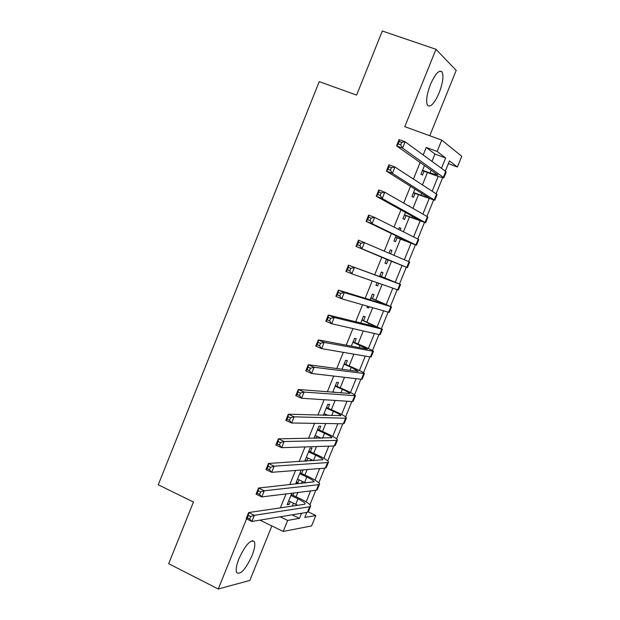 <?xml version="1.0" encoding="UTF-8"?>
<svg xmlns="http://www.w3.org/2000/svg" width="620" height="620" viewBox="0 0 620 620"><rect width="100%" height="100%" fill="white"/><g stroke="black" fill="none" stroke-linecap="round" stroke-linejoin="round"><path stroke-width="0.93" d="M252.022 555.683C254.626 549.018 255.401 544.345 254.34 541.679C250.604 539.175 245.481 544.833 238.963 558.659C236.375 565.324 235.6 569.974 236.646 572.616C240.467 575.066 245.59 569.423 252.022 555.683M439.169 92.775C442.889 82.863 443.843 75.919 442.037 71.928C439.076 69.603 435.201 73.819 430.396 84.576C426.692 94.519 425.731 101.448 427.521 105.369C430.52 107.694 434.403 103.501 439.169 92.775M308.279 511.918L315.82 515.514L311.589 525.923L283.201 531.441L287.665 520.428L299.46 518.366L301.537 513.259M429.753 135.741L456.188 70.409L436 49.306L382.315 31L356.608 95.1L319.23 81.631L158.255 484.786L193.44 502.006L168.694 563.72L218.256 589L249.837 580.429L271.878 525.938M431.969 161.37L434.938 154.039L426.219 147.444L437.146 151.458L441.75 140.105L461.745 156.286L457.389 167.005L449.461 160.913L445.323 171.12M448.345 163.657L457.389 167.005M291.795 493.241L287.145 504.711L289.129 504.424L290.253 501.65M301.196 470.014L295.957 482.949L297.91 482.748L299.072 479.872M310.442 451.786L311.984 447.981L310.093 448.043L304.784 461.14L306.699 461.024L307.908 458.056M319.261 430.009L320.803 426.196L318.944 426.18L314.03 438.309M328.096 408.2L329.638 404.38L327.81 404.279L323.338 415.322M336.939 386.345L338.489 382.517L336.691 382.331L332.661 392.297M345.805 364.459L347.363 360.623L345.596 360.352L342 369.233M354.687 342.527L356.244 338.69L354.508 338.326L351.354 346.123M363.584 320.563L365.141 316.712L363.444 316.27L360.731 322.966M372.496 298.553L374.054 294.702L372.387 294.167L370.125 299.77M367.513 306.21L367.017 307.435L368.706 307.915L369.202 306.691M381.424 276.512L382.982 272.645L381.354 272.033L379.533 276.528M377.061 282.627L375.976 285.316L377.627 285.882L378.712 283.201M390.623 253.781L391.933 250.558L390.329 249.852L389.019 253.092M386.601 259.067L384.942 263.159L386.562 263.818L388.128 259.951M400.179 230.19L400.892 228.424L399.327 227.633L398.606 229.408M396.041 235.755L393.933 240.971L395.513 241.707L397.079 237.832M409.743 206.561L408.216 205.685M405.496 212.389L402.93 218.736L404.48 219.558L406.054 215.683M414.974 188.984L411.951 196.455L413.47 197.369L415.043 193.487M426.219 147.444L423.181 154.961M420.135 162.487L413.432 179.048M410.541 186.209L403.705 203.097M400.954 209.886L393.995 227.098M391.398 233.515L384.299 251.054M381.85 257.099L374.705 274.761M372.209 280.93L365.196 298.274M362.56 304.784L355.694 321.733M352.927 328.585L346.224 345.154M343.31 352.346L336.761 368.528M333.715 376.061L327.321 391.863M324.136 399.729L317.897 415.144M314.58 423.351L308.497 438.394M305.04 446.927L299.103 461.59M295.515 470.456L289.734 484.747M286.014 493.946L280.387 507.857M292.322 506.091L293.493 503.2M296.104 496.76L297.833 492.497M301.467 483.507L302.328 481.399M304.901 475.044L307.125 469.549M310.635 460.885L311.17 459.56M313.712 453.29L316.44 446.555M319.819 438.216L320.036 437.689M322.54 431.497L325.771 423.522M331.382 409.665L335.118 400.443M340.24 387.802L344.488 377.324M349.114 365.893L353.873 354.16M358.011 343.945L363.274 330.948M366.916 321.958L372.69 307.698M375.836 299.933L382.129 284.402M384.772 277.869L391.491 261.299M393.948 255.215L400.458 239.165M403.426 231.826L409.44 216.992M412.928 208.382L418.438 194.781M422.437 184.9L427.451 172.523M424.468 165.54L420.98 174.142L422.468 175.142L424.041 171.252M325.182 415.385L325.624 414.3M315.913 438.278L316.758 436.193M301.646 473.517L303.126 469.859M292.857 495.217L293.756 492.993M246.551 518.87L218.256 589M259.912 520.134L283.201 531.441M280.124 516.793L287.665 520.428M436 49.306L404.79 126.65L441.75 140.105M306.838 512.384L304.784 517.437L315.82 515.514M442.664 177.661L436.124 193.789M433.558 200.113L426.94 216.419M424.46 222.518L417.771 239.002M415.385 244.885L408.627 261.547M406.325 267.212L399.543 283.937M397.211 289.672L390.507 306.195M388.104 312.124L381.494 328.414M379.006 334.537L372.496 350.587M369.931 356.911L363.506 372.728M360.863 379.238L354.539 394.824M351.819 401.528L345.588 416.888M342.79 423.786L336.652 438.906M333.777 445.989L327.732 460.885M324.779 468.162L318.827 482.825M315.797 490.296L309.946 504.734M441.448 168.291L445.633 157.976L437.146 151.458M306.148 501.89L310.589 490.932M314.991 480.089L319.664 468.565M323.841 458.257L328.755 446.16M332.715 436.379L337.853 423.708M341.604 414.462L346.975 401.218M350.509 392.507L356.12 378.68M359.429 370.512L365.273 356.113M368.365 348.487L374.449 333.498M377.317 326.415L383.633 310.837M386.291 304.296L392.84 288.145M395.273 282.147L402.024 265.507M404.372 259.71L411.037 243.288M413.618 236.917L420.065 221.03M422.879 214.086L429.11 198.726M432.156 191.216L438.17 176.39M434.938 154.039L445.633 157.976M292.074 514.825L299.46 518.366M408.239 205.623L409.874 206.251M399.264 227.788L400.892 228.424M390.305 249.906L391.933 250.558M376.014 285.223L377.627 285.882M367.094 307.241L368.706 307.915M305.125 460.296L306.699 461.024M296.337 482.011L297.91 482.748M287.564 503.68L289.129 504.424M422.569 170.237L430.001 173.011L437.96 175.042L396.56 145.878L399.11 139.57L405.147 141.786L445.733 171.422L446.183 172.112L443.966 177.583M401.651 142.352L399.226 141.461L398.203 143.995L400.629 144.886L401.651 142.352L405.147 141.786L402.597 148.11L443.897 177.754C442.742 177.901 438.588 176.661 431.45 174.018L422.406 170.639M400.629 144.886L402.597 148.11L396.56 145.878L398.203 143.995M399.226 141.461L399.11 139.57M413.532 192.556L429.141 198.028L386.392 171.081L388.934 164.788L394.948 167.043L436.55 194.068L437.038 194.657L434.806 200.159M391.437 167.656L389.027 166.749L388.004 169.268L390.414 170.182L391.437 167.656L394.948 167.043L392.406 173.352L434.752 200.283L413.408 192.867M390.414 170.182L392.406 173.352L386.392 171.081L388.004 169.268M389.027 166.749L388.934 164.788M404.511 214.838L420.019 220.519L376.247 196.238L378.781 189.953L384.772 192.246L427.374 216.667L427.901 217.155L425.661 222.688M381.246 192.898L378.843 191.975L377.828 194.502L380.231 195.424L381.246 192.898L384.772 192.246L382.238 198.547L425.622 222.774L404.426 215.047M380.231 195.424L382.238 198.547L376.247 196.238L377.828 194.502M378.843 191.975L378.781 189.953M395.506 237.08L410.518 242.722L366.118 221.34L368.644 215.07L374.62 217.403L418.221 239.227L418.787 239.615L416.532 245.179M371.078 218.101L368.683 217.163L367.668 219.674L370.062 220.612L371.078 218.101L374.62 217.403L372.085 223.688L416.508 245.226L395.459 237.197M370.062 220.612L372.085 223.688L366.118 221.34L367.668 219.674M368.683 217.163L368.644 215.07M386.516 259.284L356.012 246.396L358.538 240.134L409.688 262.035L407.418 267.631L386.508 259.3M360.933 243.242L358.546 242.296L357.531 244.799L359.918 245.753L360.933 243.242L364.483 242.505L361.956 248.775L407.418 267.638M359.918 245.753L361.956 248.775L356.012 246.396L357.531 244.799M358.546 242.296L358.538 240.134M379.781 275.908L394.568 282.038L348.44 265.151L399.962 284.224L379.804 275.853M350.804 268.336L354.369 267.561L351.85 273.815L345.921 271.397L348.44 265.151L348.425 267.375L347.417 269.878L349.788 270.847L350.804 268.336L348.425 267.375M349.788 270.847L351.85 273.815L397.683 289.835L398.335 290.005L400.597 284.44M345.921 271.397L347.417 269.878M370.822 298.042L385.485 304.443L338.373 290.113L344.278 292.562L390.856 306.66L370.884 297.887M340.698 293.384L344.278 292.562L341.76 298.801L335.854 296.352L338.373 290.113L338.326 292.4L337.319 294.903L339.683 295.887L340.698 293.384L338.326 292.4M339.683 295.887L341.76 298.801L388.585 312.263L389.275 312.333L391.514 306.822M335.854 296.352L337.319 294.903M361.879 320.129L376.41 326.81L328.321 315.03L334.203 317.51L381.765 329.057L361.979 319.889M330.607 318.378L334.203 317.51L331.692 323.741L325.81 321.253L328.321 315.03L328.251 317.386L327.244 319.874L329.6 320.873L330.607 318.378L328.251 317.386M329.6 320.873L331.692 323.741L379.494 334.645L380.231 334.622L382.447 329.158M325.81 321.253L327.244 319.874M352.951 342.186L367.358 349.137L318.293 339.892L324.151 342.411L373.457 351.315C372.697 350.494 368.853 348.595 361.91 345.611L353.082 341.845M320.54 343.325L324.151 342.411L321.64 348.634L315.781 346.099L318.293 339.892L318.192 342.31L317.184 344.798L319.533 345.813L320.54 343.325L318.192 342.31M319.533 345.813L321.64 348.634L370.427 356.996L371.202 356.872L373.395 351.455M315.781 346.099L317.184 344.798M344.038 364.204L351.261 367.327L358.321 371.419L308.279 364.707L314.123 367.265L364.436 373.535C363.731 372.589 359.925 370.605 353.005 367.575L344.209 363.769M310.496 368.218L314.123 367.265L311.612 373.472L305.776 370.907L308.279 364.707L308.156 367.187L307.148 369.675L309.488 370.698L310.496 368.218L308.156 367.187M309.488 370.698L311.612 373.472L361.375 379.3L362.188 379.084L364.366 373.713M305.776 370.907L307.148 369.675M332.917 391.662L334.746 392.476M335.141 386.175L342.341 389.344C346.929 391.39 349.44 392.77 349.874 393.475L298.29 389.476L304.11 392.065L355.438 395.715C354.787 394.646 351.013 392.576 344.115 389.507L335.35 385.648M300.467 393.057L304.11 392.065L301.607 398.257L295.794 395.661L298.29 389.476L298.135 392.018L297.135 394.498L299.468 395.537L300.467 393.057L298.135 392.018M299.468 395.537L301.607 398.257L352.338 401.566L353.191 401.249L355.345 395.932M295.794 395.661L297.135 394.498M324.043 413.587L328.267 415.485M326.26 408.115L333.436 411.316C338.009 413.393 340.496 414.827 340.892 415.617L288.315 414.191L294.113 416.818L345.572 418.236L346.456 417.849C345.851 416.663 342.116 414.509 335.25 411.393L326.507 407.487M290.462 417.849L294.113 416.818L291.625 422.995L285.828 420.36L288.315 414.191L288.137 416.795L287.137 419.275L289.463 420.329L290.462 417.849L288.137 416.795M289.463 420.329L291.625 422.995L343.325 423.793L344.209 423.382L346.347 418.113M285.828 420.36L287.137 419.275M315.177 435.472L321.144 438.193M317.394 430.009L324.547 433.256C329.104 435.364 331.56 436.852 331.925 437.72L278.365 438.851L284.146 441.518L336.567 440.433L337.481 439.952C336.931 438.642 333.235 436.403 326.391 433.248L317.68 429.296M280.48 442.595L284.146 441.518L281.651 447.686L275.885 445.013L278.365 438.851L278.163 441.525L277.163 443.998L279.481 445.067L280.48 442.595L278.163 441.525M279.481 445.067L281.651 447.686L334.32 445.974L335.242 445.47L337.365 440.254M275.885 445.013L277.163 443.998M306.334 457.328L313.627 460.699M308.543 451.864L315.673 455.15C320.214 457.289 322.648 458.831 322.981 459.776L268.437 463.473L274.195 466.17L327.577 462.59L328.53 462.009C328.026 460.575 324.369 458.257 317.548 455.057L308.869 451.058M270.514 467.286L274.195 466.17L271.707 472.324L265.957 469.619L268.437 463.473L268.204 466.209L267.212 468.674L269.514 469.759L270.514 467.286L268.204 466.209M269.514 469.759L271.707 472.324L325.329 468.123L326.298 467.519L328.391 462.35M265.957 469.619L267.212 468.674M297.499 479.136L305.807 483.05M299.708 473.688L306.815 477.012C311.341 479.175 313.751 480.771 314.046 481.802L258.524 488.041L264.26 490.776L318.603 484.7L319.594 484.034C319.145 482.476 315.518 480.082 308.729 476.834L300.072 472.789M260.563 491.931L264.26 490.776L261.779 496.914L256.052 494.171L258.524 488.041L258.269 490.839L257.277 493.295L259.571 494.396L260.563 491.931L258.269 490.839M259.571 494.396L261.779 496.914L316.363 490.226L317.363 489.529L319.44 484.406M256.052 494.171L257.277 493.295M288.688 500.906L297.771 505.285M290.888 495.465L297.972 498.829C302.483 501.022 304.87 502.673 305.133 503.789L304.428 504.3L248.636 512.554L254.347 515.329L309.644 506.78L310.674 506.013C310.271 504.339 306.683 501.859 299.917 498.565L291.292 494.473M250.643 516.53L254.347 515.329L251.875 521.459L246.163 518.677L248.636 512.554L248.349 515.414L247.357 517.87L249.651 518.986L250.643 516.53L248.349 515.414M249.651 518.986L251.875 521.459L307.404 512.29L308.442 511.5L310.504 506.432M246.163 518.677L247.357 517.87M431.125 170.229L430.001 173.011M445.733 171.422L443.439 177.088M421.794 193.262L420.941 195.377M436.55 194.068L434.256 199.718M412.478 216.248L411.889 217.697M427.374 216.667L425.088 222.309M403.186 239.196L402.861 239.979M418.221 239.227L415.935 244.861M409.084 261.741L406.798 267.367M399.962 284.224L397.683 289.835M378.115 301.049L377.704 302.079M390.856 306.66L388.585 312.263M369.148 323.183L368.466 324.865M381.765 329.057L379.494 334.645M360.197 345.278L359.251 347.611M372.697 351.408L370.427 356.996M351.261 367.327L350.052 370.31M363.638 373.728L361.375 379.3M342.341 389.344L340.868 392.971M354.601 396.002L352.338 401.566M333.436 411.316L331.7 415.594M345.572 418.236L343.325 423.793M324.547 433.256L322.555 438.177M336.567 440.433L334.32 445.974M315.673 455.15L313.457 460.621M327.577 462.59L325.329 468.123M306.815 477.012L304.606 482.469M318.603 484.7L316.363 490.226M297.972 498.829L295.763 504.277M309.644 506.78L307.404 512.29M254.34 541.679L252.263 540.656M442.037 71.928L439.828 71.16"/></g></svg>
